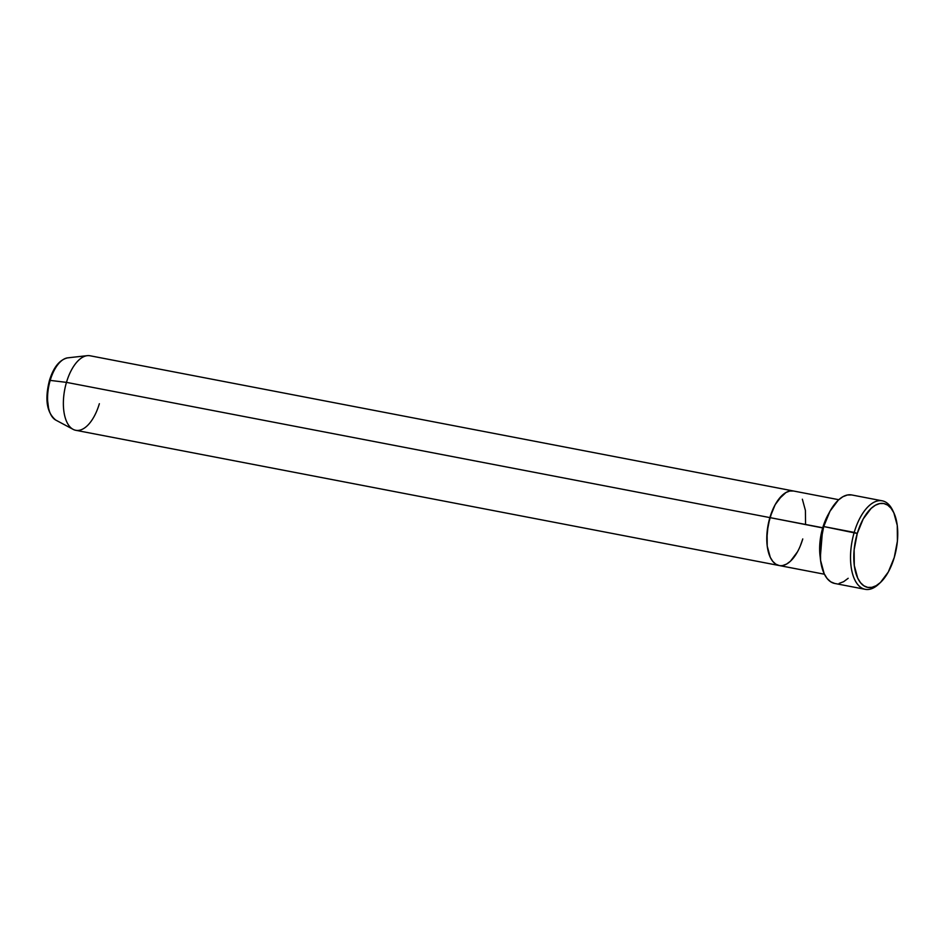 <?xml version="1.0" encoding="UTF-8"?>
<svg xmlns="http://www.w3.org/2000/svg" width="945" height="945" viewBox="0 0 945 945"><rect width="100%" height="100%" fill="white"/><g stroke="black" fill="none" stroke-linecap="round" stroke-linejoin="round"><path stroke-width="1.42" d="M879.641 583.207A45.065 21.983 -79.1 0 1 865.23 589.326A45.065 21.983 -79.1 0 1 854.209 532.401A45.065 21.983 100.9 0 0 854.705 579.628A45.065 21.983 100.9 0 0 878.744 584.081L880.516 582.427A42.69 20.825 -79.1 0 1 857.741 578.198A42.69 20.825 -79.1 0 1 857.269 533.464L823.721 526.542A45.065 21.983 100.9 0 0 834.73 583.455L830.702 581.813L827.135 578.517L824.182 573.721L820.567 560.373L820.402 543.812L823.721 526.542L854.209 532.401A45.065 21.983 -79.1 0 1 882.24 500.826A45.065 21.983 -79.1 0 1 893.368 511.836A45.065 21.983 100.9 0 0 892.86 510.702A45.065 21.983 100.9 0 0 854.209 532.401L857.269 533.464L854.138 549.825L854.292 565.512L857.717 578.151L860.517 582.699L863.895 585.817L867.734 587.388L871.881 587.341L876.169 585.687L880.445 582.486L888.312 571.997L894.265 557.456A42.69 20.825 -79.1 0 1 880.516 582.427M823.284 528.042L822.741 527.759L828.789 513.513A37.942 18.51 -79.1 0 0 822.741 527.759L769.88 517.6A37.942 18.51 100.9 0 0 779.152 565.523L775.762 564.141L772.762 561.365L770.269 557.326L767.222 546.092L766.785 539.323L768.131 524.806L772.254 510.808L775.172 504.677L782.165 495.357L785.968 492.51L789.784 491.034L793.469 490.998L789.784 491.034L785.968 492.51L778.515 499.468L775.172 504.677L769.88 517.6L823.284 528.042M820.295 557.715A37.942 18.51 -79.1 0 1 822.741 527.759L820.295 557.715M802.766 538.933L800.38 545.726L802.766 538.933A37.942 18.51 -79.1 0 1 779.152 565.523A37.942 18.51 -79.1 0 1 769.88 517.6L66.469 382.371L50.191 380.398A32.059 15.64 100.9 0 0 55.802 420.1C46.742 412.693 44.616 399.487 49.435 380.481C53.499 367.227 59.606 359.679 67.768 357.836A32.059 15.64 100.9 0 0 50.191 380.398L66.469 382.371A37.942 18.51 100.9 0 0 75.742 430.294L779.152 565.523L775.762 564.141L772.762 561.365L770.269 557.326L767.222 546.092L767.092 532.141L769.88 517.6A37.942 18.51 -79.1 0 1 793.481 490.998A37.942 18.51 100.9 0 0 769.88 517.6L66.469 382.371A37.942 18.51 -79.1 0 1 87.271 355.663L67.768 357.836M797.474 551.845L790.481 561.176L786.677 564.023L782.862 565.488L786.677 564.023L790.481 561.176L797.474 551.845M802.364 499.208L805.412 510.442L805.553 524.392L805.412 510.442L802.364 499.208M894.265 557.456L897.407 541.107L897.254 525.408L893.828 512.769L891.029 508.221L887.65 505.102L883.811 503.531L879.665 503.579L875.365 505.232L871.089 508.434L863.222 518.935L857.269 533.464A42.69 20.825 -79.1 0 1 893.887 512.899A42.69 20.825 -79.1 0 1 894.265 557.456M851.752 494.956A45.065 21.983 100.9 0 0 823.721 526.542L830.005 511.198L838.298 500.129L842.822 496.751L847.358 495.003L851.728 494.956L882.24 500.826M848.185 578.293L843.661 581.671L839.136 583.408M55.66 420.029A32.059 15.64 -79.1 0 1 50.191 380.398A32.059 15.64 -79.1 0 1 68.914 357.789M99.355 403.704A37.942 18.51 -79.1 0 1 73.108 429.349A37.942 18.51 -79.1 0 1 66.469 382.371A37.942 18.51 100.9 0 1 90.07 355.769L838.758 499.704M49.435 380.481L48.313 386.41M47.486 392.163L47.25 397.798L48.526 407.874M56.452 366.53L53.83 370.617M824.442 574.229L779.152 565.523M865.23 589.326L834.73 583.455M892.86 510.702L893.887 512.899M73.108 429.349L55.802 420.1"/></g></svg>
